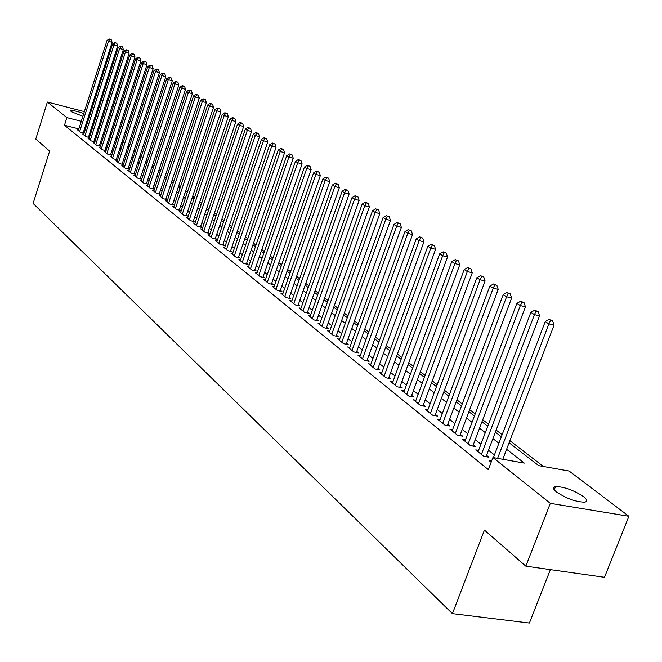 <?xml version="1.0" encoding="UTF-8"?>
<svg xmlns="http://www.w3.org/2000/svg" width="662" height="662" viewBox="0 0 662 662"><rect width="100%" height="100%" fill="white"/><g stroke="black" fill="none" stroke-linecap="round" stroke-linejoin="round"><path stroke-width="0.99" d="M556.56 492.023C552.886 489.003 552.538 487.191 555.509 486.578C564.132 486.744 573.457 490.079 583.462 496.574C587.318 499.686 587.691 501.548 584.571 502.168C575.766 501.904 566.432 498.527 556.56 492.023M82.882 116.305L71.124 111.588L70.693 110.678C72.688 110.223 77.04 111.183 83.751 113.574M88.65 115.817L89.478 116.38M550.387 569.634L529.393 623.05L452.427 613.633L33.1 203.433L49.625 151.118L35.765 139.037L47.374 102.039L84.372 111.613M101.691 117.108L102.593 117.795M107.244 121.311L108.187 122.031M112.879 125.581L113.881 126.334M118.614 129.917L119.656 130.712M543.403 466.487L509.897 440.677M502.135 434.702L496.152 430.093M488.506 424.201L482.747 419.766M475.2 413.957L469.664 409.687M462.225 403.961L456.896 399.856M449.564 394.204L444.434 390.249M437.201 384.68L432.261 380.873M425.128 375.379L420.37 371.721M413.328 366.293L408.76 362.768M401.809 357.422L397.407 354.029M390.547 348.742L386.31 345.473M379.533 340.26L375.453 337.115M368.767 331.968L364.845 328.94M358.241 323.859L354.46 320.946M347.939 315.923L344.298 313.118M337.86 308.153L334.351 305.455M327.988 300.556L324.62 297.958M318.331 293.117L315.079 290.61M308.873 285.827L305.745 283.419M299.605 278.694L296.601 276.377M290.527 271.701L287.639 269.467M281.631 264.85L278.851 262.706M272.918 258.13L270.245 256.07M264.378 251.552L261.804 249.566M255.995 245.097L253.521 243.194M247.787 238.775L245.403 236.938M239.727 232.569L237.443 230.806M231.824 226.478L229.623 224.782M224.07 220.504L221.96 218.874M216.457 214.637L214.43 213.081M208.985 208.886L207.04 207.388M201.653 203.234L199.783 201.802M194.454 197.69L192.659 196.308M187.379 192.245L185.666 190.921M180.436 186.891L178.79 185.625M173.618 181.636L172.037 180.42M166.915 176.473L165.401 175.314M160.328 171.4L158.88 170.291M153.849 166.419L152.467 165.351M147.485 161.511L146.17 160.494M141.238 156.695L139.972 155.719M135.081 151.962L133.881 151.027M129.032 147.303L127.882 146.41M123.091 142.719L121.99 141.875M509.103 442.77L538.727 465.659L569.146 471.046L628.9 516.286L550.321 503.343L492.925 457.55L524.312 463.102L506.612 449.291M550.321 503.343L525.835 566.159L604.489 577.305L628.9 516.286M491.576 461.083L489.144 460.653L491.138 462.25M478.585 450.392L475.746 449.887L483.748 456.317L488.912 457.227L486.562 455.348M465.436 439.882L462.672 439.386L470.483 445.65L475.606 446.577L473.305 444.74M452.609 429.63L449.92 429.133L457.533 435.257L462.622 436.184L460.38 434.388M440.089 419.617L437.466 419.129L444.905 425.103L449.945 426.038L447.76 424.284M427.867 409.844L425.31 409.356L432.576 415.19L437.574 416.133L435.439 414.42M415.935 400.295L413.436 399.823L420.527 405.516L425.492 406.46L423.407 404.788M404.275 390.969L401.842 390.497L408.768 396.066L413.692 397.01L411.656 395.38M392.88 381.858L390.506 381.386L397.274 386.831L402.165 387.783L400.171 386.186M381.742 372.946L379.425 372.491L386.045 377.803L390.894 378.763L388.95 377.199M370.852 364.241L368.593 363.786L375.064 368.982L379.88 369.942L377.977 368.42M360.211 355.717L358.001 355.271L364.332 360.36L369.106 361.32L367.245 359.83M349.793 347.385L347.641 346.946L353.831 351.919L358.572 352.879L356.752 351.423M339.606 339.234L337.504 338.795L343.553 343.661L348.262 344.629L346.483 343.206M329.635 331.257L327.574 330.826L333.507 335.584L338.174 336.553L336.437 335.162M319.878 323.445L317.868 323.023L323.668 327.682L328.302 328.65L326.598 327.285M310.329 315.799L308.351 315.377L314.036 319.945L318.637 320.913L316.966 319.58M300.97 308.31L299.042 307.896L304.603 312.365L309.171 313.341L307.54 312.025M291.801 300.97L289.923 300.565L295.368 304.942L299.903 305.918L298.297 304.636M282.831 293.779L280.978 293.382L286.323 297.677L290.825 298.645L289.253 297.387M274.027 286.737L272.223 286.348L277.461 290.552L281.921 291.52L280.382 290.287M265.404 279.836L263.642 279.447L268.772 283.568L273.207 284.544L271.693 283.336M256.955 273.067L255.226 272.686L260.249 276.724L264.651 277.701L263.178 276.517M248.672 266.43L246.967 266.05L251.899 270.013L256.277 270.99L254.82 269.831M240.546 259.926L238.874 259.554L243.715 263.435L248.051 264.411L246.636 263.269M232.569 253.538L230.939 253.174L235.689 256.98L239.992 257.957L238.601 256.839M224.749 247.274L223.152 246.909L227.811 250.65L232.089 251.626L230.715 250.526M217.078 241.133L215.514 240.769L220.082 244.443L224.327 245.412L222.986 244.336M209.548 235.101L208.009 234.745L212.494 238.345L216.714 239.313L215.398 238.262M202.158 229.176L200.652 228.829L205.046 232.362L209.242 233.33L207.942 232.296M194.901 223.367L193.42 223.02L197.739 226.495L201.902 227.463L200.636 226.445M187.776 217.657L186.32 217.318L190.565 220.727L194.694 221.696L193.453 220.694M180.776 212.055L179.352 211.716L183.523 215.067L187.627 216.027L186.403 215.051M173.907 206.544L172.509 206.213L176.597 209.506L180.676 210.466L179.476 209.506M167.155 201.14L165.781 200.809L169.803 204.045L173.849 205.005L172.666 204.053M160.518 195.82L159.17 195.497L163.125 198.674L167.147 199.634L165.98 198.708M153.998 190.598L152.674 190.284L156.563 193.403L160.552 194.355L159.41 193.445M147.593 185.468L146.294 185.153L150.109 188.223L154.081 189.175L152.955 188.273M141.296 180.42L140.021 180.114L143.77 183.126L147.709 184.077L146.608 183.192M135.106 175.455L133.848 175.157L137.539 178.119L141.453 179.071L140.369 178.202M129.016 170.581L127.783 170.283L131.415 173.196L135.305 174.139L134.237 173.287M123.033 165.781L121.816 165.483L125.383 168.355L129.247 169.298L128.205 168.462M117.141 161.065L115.949 160.767L119.458 163.588L123.297 164.532L122.271 163.704M111.348 156.422L110.182 156.133L113.632 158.905L117.447 159.848L116.429 159.037M105.655 151.855L104.497 151.573L107.898 154.296L111.688 155.239L110.686 154.436M100.045 147.361L98.911 147.08L102.254 149.761L106.019 150.704L105.035 149.918M94.525 142.942L93.416 142.661L96.702 145.301L100.409 146.228L99.482 145.466M89.097 138.59L88.005 138.308L91.24 140.915L94.881 141.825M83.751 134.303L82.676 134.03L85.861 136.595L89.444 137.497M117.116 138.581L115.908 138.275M78.869 128.9L64.471 125.25L488.324 469.623L492.925 457.55M494.423 454.951L488.498 450.243M480.918 444.219L475.217 439.692M467.744 433.759L462.258 429.398M454.893 423.539L449.606 419.344M442.34 413.576L437.259 409.538M430.093 403.845L425.203 399.956M418.127 394.337L413.419 390.597M406.443 385.052L401.908 381.453M395.024 375.983L390.654 372.516M383.861 367.12L379.657 363.777M372.954 358.448L368.908 355.237M362.28 349.975L358.382 346.88M351.845 341.683L348.096 338.704M341.633 333.574L338.025 330.702M331.637 325.63L328.162 322.874M321.856 317.859L318.513 315.203M312.282 310.255L309.063 307.698M302.906 302.807L299.803 300.341M293.721 295.509L290.734 293.142M284.718 288.359L281.855 286.083M275.905 281.35L273.141 279.165M267.258 274.49L264.601 272.38M258.784 267.754L256.235 265.727M250.484 261.159L248.027 259.206M242.333 254.688L239.975 252.818M234.348 248.341L232.081 246.537M226.503 242.11L224.327 240.38M218.816 236.003L216.722 234.34M211.269 230.004L209.258 228.415M203.855 224.12L201.927 222.589M196.581 218.344L194.736 216.871M189.44 212.667L187.669 211.261M182.431 207.098L180.726 205.741M175.538 201.629L173.907 200.329M168.769 196.25L167.205 195.009M162.124 190.97L160.626 189.779M155.587 185.774L154.155 184.64M149.165 180.676L147.791 179.584M142.851 175.662L141.544 174.619M136.645 170.73L135.396 169.737M130.546 165.881L129.347 164.929M124.547 161.114L123.405 160.212M118.647 156.431L117.555 155.562M112.838 151.813L111.804 150.994M107.128 147.278L106.143 146.492M101.509 142.818L100.566 142.073M95.973 138.424L95.088 137.713M90.537 134.096L89.693 133.426M84.984 130.447L84.057 130.207M78.488 130.083L77.429 129.818L80.565 132.342L84.099 133.227M84.115 133.161L83.321 132.524M89.461 137.448L88.617 136.769M94.898 141.792L94.004 141.08M89.56 112.954L90.487 113.194M95.725 114.551L96.71 114.807M525.835 566.159L484.435 530.08L452.427 613.633M64.471 125.25L66.887 117.613L47.374 102.039M89.155 117.389L88.154 117.364M87.409 122.859L86.482 122.619M81.294 121.295L66.887 117.613M498.883 443.259L492.917 438.608M485.296 432.658L479.561 428.182M472.056 422.323L466.536 418.012M459.13 412.236L453.818 408.09M446.511 402.388L441.405 398.4M434.198 392.781L429.274 388.942M422.166 383.389L417.432 379.698M410.423 374.22L405.864 370.662M398.938 365.267L394.552 361.841M387.725 356.504L383.497 353.21M376.752 347.947L372.689 344.77M366.028 339.573L362.114 336.519M355.535 331.389L351.77 328.443M345.274 323.379L341.65 320.549M335.229 315.542L331.736 312.812M325.398 307.863L322.038 305.24M315.774 300.358L312.538 297.834M306.349 293.001L303.237 290.568M297.114 285.794L294.127 283.46M288.078 278.735L285.19 276.484M279.215 271.817L276.443 269.657M270.526 265.04L267.862 262.963M262.011 258.395L259.446 256.401M253.67 251.883L251.204 249.963M245.478 245.494L243.111 243.649M237.451 239.23L235.175 237.451M229.573 233.082L227.389 231.377M221.844 227.049L219.743 225.411M214.265 221.133L212.245 219.552M206.817 215.324L204.881 213.809M199.51 209.622L197.648 208.166M192.336 204.02L190.548 202.622M185.286 198.517L183.581 197.185M178.368 193.114L176.729 191.839M171.566 187.809L169.993 186.585M164.888 182.596L163.382 181.421M158.326 177.474L156.886 176.349M151.871 172.443L150.497 171.367M145.532 167.486L144.217 166.46M139.293 162.62L138.035 161.644M133.17 157.837L131.961 156.902M127.137 153.137L125.995 152.243M121.212 148.511L120.12 147.659M115.378 143.96L114.336 143.141M109.644 139.475L108.651 138.706M103.992 135.073L103.057 134.336M98.439 130.737L97.546 130.042M92.978 126.475L92.126 125.813M99.937 126.061L98.936 125.805L99.805 126.483M104.431 130.058L105.374 130.786M110.041 134.386L111.034 135.156M115.742 138.797L116.785 139.599M121.535 143.273L122.635 144.117M127.427 147.825L128.577 148.71M133.418 152.45L134.618 153.385M139.5 157.159L140.766 158.135M145.69 161.942L147.014 162.96M151.987 166.807L153.369 167.875M158.392 171.756L159.84 172.873M164.912 176.795L166.419 177.954M171.541 181.918L173.121 183.134M178.293 187.131L179.94 188.397M185.161 192.435L186.874 193.767M192.154 197.839L193.941 199.221M199.27 203.342L201.132 204.781M206.519 208.944L208.464 210.442M213.9 214.645L215.928 216.209M221.422 220.463L223.533 222.084M229.085 226.379L231.278 228.076M236.888 232.412L239.172 234.183M244.849 238.56L247.224 240.397M252.958 244.832L255.433 246.744M261.233 251.221L263.807 253.207M269.666 257.741L272.339 259.81M278.272 264.386L281.052 266.538M287.043 271.172L289.931 273.406M295.997 278.09L299.001 280.407M305.141 285.148L308.26 287.565M314.467 292.364L317.71 294.863M323.991 299.721L327.359 302.327M333.722 307.234L337.223 309.94M343.652 314.913L347.293 317.727M353.806 322.758L357.588 325.679M364.183 330.777L368.105 333.813M374.783 338.969L378.863 342.122M385.623 347.351L389.86 350.62M396.712 355.916L401.114 359.317M408.057 364.679L412.625 368.213M419.658 373.649L424.408 377.323M431.541 382.826L436.473 386.641M443.697 392.227L448.828 396.19M456.151 401.851L461.48 405.963M468.903 411.706L474.439 415.984M481.977 421.802L487.728 426.245M495.366 432.154L501.349 436.771M119.541 131.076L118.341 130.762M112.896 129.371L111.754 129.082M106.367 127.708L105.275 127.427M83.172 132.996L112.101 42.327L108.427 41.284L79.647 131.597M109.76 39.306L111.233 39.72L109.213 38.95L109.76 39.306L108.427 41.284L107.045 40.407L78.339 130.546M112.101 42.327L111.233 39.72M109.213 38.95L107.045 40.407M88.468 137.249L117.687 45.893L113.988 44.859L84.926 135.842M115.329 42.856L116.81 43.27L114.774 42.5L115.329 42.856L113.988 44.859L112.59 43.957L83.602 134.775M117.687 45.893L116.81 43.27M114.774 42.5L112.59 43.957M93.855 141.569L123.364 49.526L119.64 48.483L90.289 140.154M120.989 46.464L122.478 46.878L120.418 46.1L120.989 46.464L119.64 48.483L118.217 47.573L88.94 139.07M123.364 49.526L122.478 46.878M120.418 46.1L118.217 47.573M99.317 145.954L129.131 53.217L125.383 52.166L95.742 144.531M126.74 50.13L128.238 50.552L126.161 49.758L126.74 50.13L125.383 52.166L123.943 51.239L94.368 143.431M129.131 53.217L128.238 50.552M126.161 49.758L123.943 51.239M104.877 150.415L134.99 56.965L131.225 55.914L101.278 148.975M132.582 53.854L134.096 54.276L131.995 53.481L132.582 53.854L131.225 55.914L129.752 54.971L99.888 147.858M134.99 56.965L134.096 54.276M131.995 53.481L129.752 54.971M110.521 154.949L140.948 60.78L137.158 59.721L106.905 153.501M138.524 57.644L140.038 58.066L137.928 57.263L138.524 57.644L137.158 59.721L135.66 58.761L105.49 152.359M140.948 60.78L140.038 58.066M137.928 57.263L135.66 58.761M116.264 159.559L147.005 64.653L143.182 63.593L112.623 158.094M144.564 61.492L146.087 61.922L143.952 61.103L144.564 61.492L143.182 63.593L141.668 62.617L111.183 156.935M147.005 64.653L146.087 61.922M143.952 61.103L141.668 62.617M122.098 164.234L153.162 68.591L149.314 67.524L118.432 162.761M150.704 65.406L152.235 65.836L150.084 65.008L150.704 65.406L149.314 67.524L147.775 66.539L116.967 161.586M153.162 68.591L152.235 65.836M150.084 65.008L147.775 66.539M128.023 169L159.418 72.597L155.553 71.529L124.34 167.511M156.944 69.386L158.491 69.816L156.315 68.989L156.944 69.386L155.553 71.529L153.981 70.52L122.859 166.319M159.418 72.597L158.491 69.816M156.315 68.989L153.981 70.52M134.055 173.841L165.781 76.668L161.892 75.592L130.348 172.343M163.291 73.432L164.846 73.863L162.653 73.027L163.291 73.432L161.892 75.592L160.295 74.574L128.842 171.127M165.781 76.668L164.846 73.863M162.653 73.027L160.295 74.574M140.187 178.757L172.261 80.814L168.338 79.73L136.463 177.25M169.745 77.553L171.309 77.984L169.091 77.131L169.745 77.553L168.338 79.73L166.716 78.695L134.924 176.018M172.261 80.814L171.309 77.984M169.091 77.131L166.716 78.695M146.418 183.763L178.839 85.026L174.9 83.942L142.669 182.24M176.315 81.74L177.888 82.171L175.653 81.318L176.315 81.74L174.9 83.942L173.254 82.882L141.105 180.991M178.839 85.026L177.888 82.171M175.653 81.318L173.254 82.882M152.765 188.86L185.542 89.312L181.57 88.228L148.991 187.321M182.993 85.994L184.582 86.432L182.323 85.564L182.993 85.994L181.57 88.228L179.899 87.144L147.403 186.047M185.542 89.312L184.582 86.432M182.323 85.564L179.899 87.144M159.219 194.04L192.361 93.673L188.364 92.581L155.421 192.493M189.795 90.33L191.392 90.768L189.109 89.891L189.795 90.33L188.364 92.581L186.659 91.488L153.807 191.186M192.361 93.673L191.392 90.768M189.109 89.891L186.659 91.488M165.781 199.312L199.295 98.108L195.273 97.016L161.967 197.748M196.713 94.74L198.319 95.179L196.01 94.302L196.713 94.74L195.273 97.016L193.536 95.899L160.32 196.424M199.295 98.108L198.319 95.179M196.01 94.302L193.536 95.899M172.459 204.674L206.362 102.627L202.307 101.534L168.628 203.093M203.755 99.234L205.369 99.672L203.044 98.779L203.755 99.234L202.307 101.534L200.545 100.392L166.948 201.753M206.362 102.627L205.369 99.672M203.044 98.779L200.545 100.392M179.261 210.135L213.553 107.227L209.473 106.127L175.405 208.538M210.921 103.802L212.552 104.248L210.202 103.346L210.921 103.802L209.473 106.127L207.669 104.968L173.692 207.173M213.553 107.227L212.552 104.248M210.202 103.346L207.669 104.968M186.188 215.688L220.868 111.911L216.764 110.802L182.298 214.083M218.22 108.46L219.858 108.899L217.484 107.989L218.22 108.46L216.764 110.802L214.927 109.627L180.56 212.692M220.868 111.911L219.858 108.899M217.484 107.989L214.927 109.627M193.23 221.348L228.324 116.677L224.186 115.569L189.324 219.726M225.651 113.194L227.306 113.641L224.906 112.722L225.651 113.194L224.186 115.569L222.324 114.369L187.553 218.311M228.324 116.677L227.306 113.641M224.906 112.722L222.324 114.369M200.404 227.116L235.912 121.535L231.75 120.426L196.473 225.477M233.223 118.026L234.886 118.473L232.461 117.538L233.223 118.026L231.75 120.426L229.846 119.201L194.678 224.029M235.912 121.535L234.886 118.473M232.461 117.538L229.846 119.201M207.711 232.983L243.649 126.483L239.462 125.366L203.764 231.328M240.935 122.942L242.615 123.389L240.157 122.445L240.935 122.942L239.462 125.366L237.517 124.125L201.927 229.855M243.649 126.483L242.615 123.389M240.157 122.445L237.517 124.125M215.158 238.957L251.527 131.523L247.307 130.406L211.178 237.294M248.796 127.956L250.484 128.403L248.002 127.443L248.796 127.956L247.307 130.406L245.329 129.14L209.316 235.796M251.527 131.523L250.484 128.403M248.002 127.443L245.329 129.14M222.738 245.048L259.554 136.662L255.309 135.536L218.741 243.368M256.798 133.062L258.503 133.509L255.995 132.541L256.798 133.062L255.309 135.536L253.289 134.245L216.838 241.837M259.554 136.662L258.503 133.509M255.995 132.541L253.289 134.245M230.467 251.254L267.738 141.9L263.459 140.766L226.445 249.557M264.966 138.259L266.67 138.714L264.138 137.737L264.966 138.259L263.459 140.766L261.407 139.45L224.501 248.002M267.738 141.9L266.67 138.714M264.138 137.737L261.407 139.45M238.345 257.584L276.079 147.237L271.776 146.103L234.298 255.863M273.282 143.563L275.003 144.018L272.446 143.033L273.282 143.563L271.776 146.103L269.682 144.763L232.321 254.282M276.079 147.237L275.003 144.018M272.446 143.033L269.682 144.763M246.372 264.03L284.586 152.682L280.249 151.54L242.3 262.301M281.764 148.975L283.502 149.43L280.911 148.429L281.764 148.975L280.249 151.54L278.114 150.175L240.281 260.679M284.586 152.682L283.502 149.43M280.911 148.429L278.114 150.175M254.556 270.609L293.258 158.226L288.889 157.084L250.459 268.855M290.411 154.494L292.157 154.949L289.542 153.932L290.411 154.494L288.889 157.084L286.712 155.686L248.407 267.2M293.258 158.226L292.157 154.949M289.542 153.932L286.712 155.686M262.905 277.312L302.104 163.886L297.71 162.744L258.776 275.541M299.241 160.113L300.995 160.576L298.347 159.55L299.241 160.113L297.71 162.744L295.484 161.321L256.682 273.861M302.104 163.886L300.995 160.576M298.347 159.55L295.484 161.321M271.412 284.147L311.132 169.662L306.705 168.512L267.266 282.36M308.235 165.856L310.015 166.319L307.333 165.277L308.235 165.856L306.705 168.512L304.437 167.064L265.131 280.647M311.132 169.662L310.015 166.319M307.333 165.277L304.437 167.064M280.092 291.123L320.342 175.554L315.882 174.404L275.922 289.319M317.421 171.715L319.208 172.178L316.494 171.119L317.421 171.715L315.882 174.404L313.565 172.923L273.745 287.565M320.342 175.554L319.208 172.178M316.494 171.119L313.565 172.923M288.955 298.239L329.742 181.57L325.249 180.412L284.759 296.419M326.796 177.689L328.6 178.152L325.853 177.085L326.796 177.689L325.249 180.412L322.882 178.897L282.533 294.631M329.742 181.57L328.6 178.152M325.853 177.085L322.882 178.897M297.991 305.505L339.341 187.71L334.807 186.552L293.771 303.659M336.37 183.796L338.183 184.259L335.402 183.175L336.37 183.796L334.807 186.552L332.398 185.004L291.503 301.839M339.341 187.71L338.183 184.259M335.402 183.175L332.398 185.004M307.226 312.919L349.131 193.974L344.571 192.816L302.973 311.057M346.143 190.019L347.964 190.49L345.15 189.39L346.143 190.019L344.571 192.816L342.113 191.235L300.656 309.195M349.131 193.974L347.964 190.49M345.15 189.39L342.113 191.235M316.643 320.491L359.135 200.379L354.542 199.212L312.373 318.604M356.115 196.382L357.952 196.854L355.113 195.745L356.115 196.382L354.542 199.212L352.027 197.599L310.006 316.701M359.135 200.379L357.952 196.854M355.113 195.745L352.027 197.599M326.267 328.228L369.363 206.916L364.729 205.75L321.964 326.316M366.309 202.886L368.163 203.35L365.283 202.224L366.309 202.886L364.729 205.75L362.164 204.103L319.547 324.372M369.363 206.916L368.163 203.35M365.283 202.224L362.164 204.103M336.089 336.122L379.798 213.594L375.139 212.428L331.77 334.194M376.728 209.523L378.59 209.995L375.677 208.853L376.728 209.523L375.139 212.428L372.516 210.748L329.295 332.208M379.798 213.594L378.59 209.995M375.677 208.853L372.516 210.748M346.127 344.19L390.472 220.421L385.772 219.254L341.782 342.237M387.369 216.308L389.248 216.78L386.294 215.63L387.369 216.308L385.772 219.254L383.091 217.533L339.258 340.21M390.472 220.421L389.248 216.78M386.294 215.63L383.091 217.533M356.388 352.441L401.379 227.405L396.646 226.23L352.018 350.463M398.251 223.251L400.146 223.723L397.15 222.548L398.251 223.251L396.646 226.23L393.907 224.468L349.437 348.386M401.379 227.405L400.146 223.723M397.15 222.548L393.907 224.468M366.872 360.864L412.534 234.538L407.759 233.363L362.478 358.862M409.373 230.343L411.284 230.815L408.247 229.623L409.373 230.343L407.759 233.363L404.962 231.568L359.838 356.744M412.534 234.538L411.284 230.815M408.247 229.623L404.962 231.568M377.588 369.487L423.937 241.837L419.129 240.662L373.169 367.46M420.751 237.6L422.67 238.072L419.6 236.864L420.751 237.6L419.129 240.662L416.266 238.817L370.472 365.292M423.937 241.837L422.67 238.072M419.6 236.864L416.266 238.817M388.553 378.3L435.604 249.301L430.763 248.126L384.101 376.248M432.385 245.014L434.322 245.494L431.21 244.27L432.385 245.014L430.763 248.126L427.834 246.239L381.345 374.03M435.604 249.301L434.322 245.494M431.21 244.27L427.834 246.239M399.757 387.311L447.545 256.939L442.663 255.764L395.288 385.234M444.301 252.611L446.246 253.083L443.093 251.841L444.301 252.611L442.663 255.764L439.667 253.836L392.467 382.967M447.545 256.939L446.246 253.083M443.093 251.841L439.667 253.836M411.234 396.538L459.767 264.759L454.852 263.575L406.741 394.436M456.49 260.381L458.452 260.861L455.257 259.595L456.49 260.381L454.852 263.575L451.774 261.606L403.853 392.111M459.767 264.759L458.452 260.861M455.257 259.595L451.774 261.606M422.968 405.98L472.279 272.761L467.322 271.577L418.45 403.845M468.969 268.342L470.947 268.813L467.703 267.539L468.969 268.342L467.322 271.577L464.178 269.558L415.496 401.47M472.279 272.761L470.947 268.813M467.703 267.539L464.178 269.558M434.984 415.645L485.089 280.961L480.091 279.778L430.441 413.485M481.746 276.493L483.74 276.964L480.455 275.665L481.746 276.493L480.091 279.778L476.872 277.709L427.42 411.052M485.089 280.961L483.74 276.964M480.455 275.665L476.872 277.709M447.289 425.542L498.213 289.352L493.182 288.177L442.721 423.349M494.837 284.834L496.848 285.314L493.513 283.99L494.837 284.834L493.182 288.177L489.88 286.058L439.626 420.858M498.213 289.352L496.848 285.314M493.513 283.99L489.88 286.058M459.891 435.687L511.66 297.958L506.587 296.775L455.307 433.461M508.251 293.39L510.278 293.862L506.893 292.521L508.251 293.39L506.587 296.775L503.203 294.607L452.129 430.912M511.66 297.958L510.278 293.862M506.893 292.521L503.203 294.607M472.8 446.072L525.438 306.779L520.332 305.596L468.191 443.813M522.004 302.153L524.047 302.633L520.613 301.268L522.004 302.153L520.332 305.596L516.865 303.37L464.939 441.206M525.438 306.779L524.047 302.633M520.613 301.268L516.865 303.37M486.032 456.722L539.571 315.815L534.424 314.64L481.398 454.43M536.096 311.148L538.156 311.62L534.673 310.238L536.096 311.148L534.424 314.64L530.866 312.356L478.072 451.749M539.571 315.815L538.156 311.62M534.673 310.238L530.866 312.356M502.789 459.296L554.069 325.092L548.872 323.908L497.592 458.377M550.561 320.367L552.629 320.838L549.096 319.432L550.561 320.367L548.872 323.908L545.231 321.575L493.405 457.632M554.069 325.092L552.629 320.838M549.096 319.432L545.231 321.575M555.509 486.578L554.251 489.814"/></g></svg>
